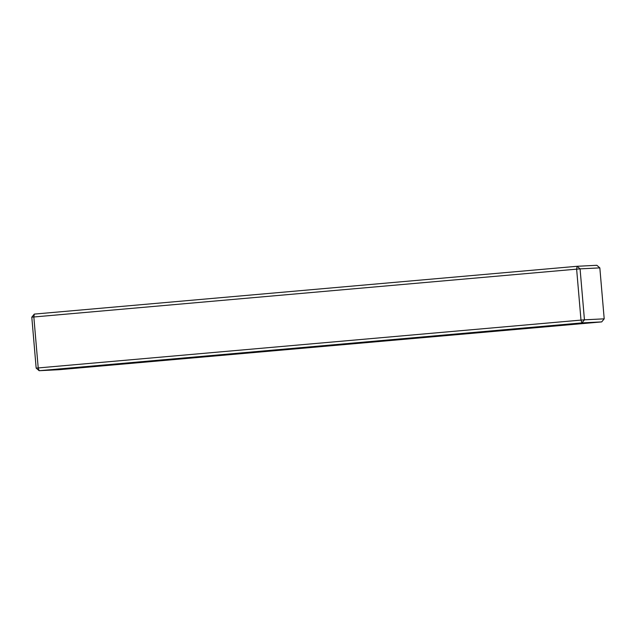 <?xml version="1.0" encoding="UTF-8"?>
<svg xmlns="http://www.w3.org/2000/svg" width="636" height="636" viewBox="0 0 636 636"><rect width="100%" height="100%" fill="white"/><g stroke="black" fill="none" stroke-linecap="round" stroke-linejoin="round"><path stroke-width="0.95" d="M601.704 321.903L581.94 322.897L39.154 370.709L58.91 369.715L601.704 321.903L604.2 318.835L599.835 267.883L580.072 268.869L584.444 319.821L604.2 318.835M34.296 314.097L33.835 316.959L38.208 367.91L39.154 370.709L36.165 368.117L31.8 317.165L34.296 314.097L577.091 266.285L596.846 265.291L599.835 267.883M580.072 268.869L577.091 266.285L576.629 269.147L580.072 268.869M36.165 368.117L580.994 320.099L581.94 322.897L584.444 319.821L580.994 320.099L576.629 269.147L31.8 317.165"/></g></svg>
